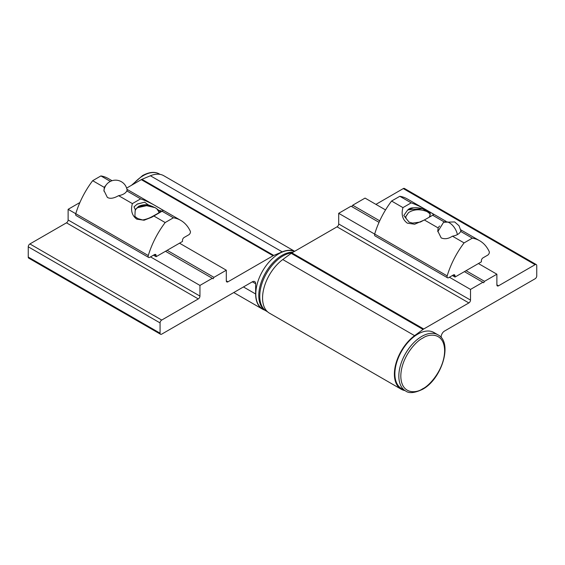 <?xml version="1.0" encoding="UTF-8"?>
<svg xmlns="http://www.w3.org/2000/svg" width="565" height="565" viewBox="0 0 565 565"><rect width="100%" height="100%" fill="white"/><g stroke="black" fill="none" stroke-linecap="round" stroke-linejoin="round"><path stroke-width="0.85" d="M266.08 310.92A32.855 18.97 -60 0 1 265.578 310.651L262.612 308.935A32.855 18.97 -60 0 1 257.576 282.606A32.855 18.97 -60 0 1 279.039 253.657A32.855 18.97 -60 0 1 294.358 251.467M265.578 310.651A32.855 18.97 -60 0 1 260.543 284.322A32.855 18.97 -60 0 1 282.006 255.366A32.855 18.97 -60 0 1 293.065 252.216M127.118 190.179L126.835 190.892A11.653 6.724 180 0 1 118.601 195.652C113.756 198.421 110.005 199 107.343 197.376L103.932 190.49L104.327 187.411A11.653 6.724 180 0 1 105.782 185.511M126.835 190.892L140.629 198.859C146.731 201.069 152.416 203.817 157.67 207.094C162.473 209.622 163.928 210.999 162.049 211.225L151.823 217.2L144.089 220.237L136.765 219.163C131.97 215.618 130.508 210.434 132.387 203.612L118.601 195.652M148.164 204.827L144.647 202.185L137.387 204L133.997 206.854L135.317 209.601L138.651 206.331C141.314 205.024 144.485 204.523 148.164 204.827L152.402 206.458C147.317 205.003 142.733 205.215 138.651 207.094C136.349 208.266 135.162 209.763 135.106 211.593L134.894 216.6L137.782 218.57L142.677 219.969C145.925 219.347 148.87 218.337 151.519 216.932L157.607 213.591L161.187 210.844L158.716 210.3L159.33 212.468M159.288 212.496L156.865 208.838L158.716 210.3M156.865 208.838L155.41 207.807M162.522 211.02L162.049 211.225L173.42 217.786A62.92 36.322 -60 0 1 180.786 220.399A62.92 36.322 -60 0 1 190.32 231.262A2.331 1.342 -60 0 1 188.802 234.779L184.126 237.484A2.331 1.342 -60 0 0 182.481 240.337L182.481 241.474L156.117 256.701L156.117 255.557A2.331 1.342 120 0 0 155.636 254.49A2.331 1.342 120 0 0 154.471 254.603L149.796 257.301A2.331 1.342 -60 0 1 148.63 257.421A2.331 1.342 -60 0 1 148.277 255.542A62.92 36.322 -60 0 1 165.178 222.546L153.807 215.978M137.104 204.17L144.647 202.185M137.782 218.57L134.823 216.374M137.691 207.652L146.639 205.688L155.149 207.666M138.651 207.094L138.128 207.376M135.317 209.601L135.106 211.543M155.905 208.111L152.402 206.458M104.327 187.411L92.674 180.687A62.92 36.322 -60 0 0 75.774 213.683A2.331 1.342 120 0 0 76.127 215.562L148.63 257.421M132.387 203.612L140.629 198.859M165.178 222.546L173.42 217.786M92.674 180.687L100.916 175.927L110.38 181.393M100.916 175.927A62.92 36.322 -60 0 1 108.282 178.54L112.054 180.715M156.117 256.701L153.482 255.175M252.343 281.815A4.661 2.691 -60 0 1 254.674 281.582A4.661 2.691 -60 0 1 255.641 283.715L252.343 281.815L161.717 334.134A2.331 1.342 -60 0 1 160.552 334.254A2.331 1.342 -60 0 1 160.072 333.188L160.072 322.912A2.331 1.342 -60 0 1 161.717 320.058L198.301 298.934L66.479 222.829A2.331 1.342 120 0 0 68.125 219.976L199.946 296.081A2.331 1.342 -60 0 1 198.301 298.934M66.479 222.829L29.896 243.953A2.331 1.342 120 0 0 28.25 246.806L28.25 257.075A2.331 1.342 120 0 0 28.73 258.141L160.552 334.254M294.662 251.291L163.765 175.715A33.088 19.104 120 0 0 150.403 175.772L282.225 251.877L273.771 255.415A6.992 4.033 -60 0 0 273.1 255.754L227.956 281.815A2.331 1.342 -60 0 1 226.791 281.928A2.331 1.342 -60 0 1 226.311 280.862L226.311 270.204L179.515 243.19M165.51 251.277L213.132 278.771L213.951 277.344L167.155 250.323M150.403 175.772L141.949 179.31A6.992 4.033 120 0 0 141.278 179.642L126.624 188.103M226.311 270.204L213.951 277.344M212.306 278.291L199.946 285.424L150.516 256.884M75.759 213.725L68.125 209.318L68.125 219.976M79.884 202.531L68.125 209.318M199.946 285.424L199.946 296.081M264.568 310.065A33.088 19.104 -60 0 1 262.492 309.14A33.088 19.104 -60 0 1 255.641 293.991L255.641 283.715M282.225 251.877A33.088 19.104 -60 0 1 294.612 251.326M422.726 388.741L422.578 388.826C416.151 393.494 401.044 394.525 400.811 376.007C401.15 357.151 416.306 340.829 422.726 338.131L422.867 338.047C429.294 333.378 444.401 332.347 444.641 350.865C444.295 369.722 429.146 386.043 422.726 388.741M433.977 332.531A32.389 18.702 120 0 0 417.782 334.134A32.389 18.702 120 0 0 396.623 362.681A32.389 18.702 120 0 0 401.588 388.635L405.543 390.916A32.389 18.702 -60 0 1 400.578 364.962A32.389 18.702 -60 0 1 421.737 336.422A32.389 18.702 -60 0 1 437.932 334.812L433.977 332.531M291.992 252.838A32.855 18.97 120 0 0 282.994 255.938A32.855 18.97 120 0 0 261.531 284.887A32.855 18.97 120 0 0 266.567 311.216L267.57 311.802M460.955 230.711L460.673 231.417A11.653 6.724 180 0 1 452.431 236.177C448.455 238.811 444.697 239.391 441.18 237.9L437.769 231.014L438.165 227.935L424.372 219.976L414.654 224.234L407.33 223.154C402.527 219.615 401.072 214.432 402.951 207.609L411.193 202.849C417.295 205.067 422.98 207.814 428.235 211.084C433.03 213.619 434.492 214.997 432.613 215.216L444.217 221.918M429.894 215.54L430.106 212.97L422.323 208.697C419.082 207.793 416.137 207.51 413.481 207.849C410.875 207.772 408.848 208.619 407.393 210.385L403.813 215.47L406.284 218.712L405.663 216.699L408.509 212.617C413.919 209.177 420.155 208.859 427.218 211.677L430.452 214.191M424.993 219.615L420.353 222.052L412.598 223.097L409.095 222.137L406.284 218.712M404.971 390.584A33.088 19.104 -60 0 1 401.235 389.243A33.088 19.104 -60 0 1 395.606 364.771A33.088 19.104 -60 0 1 414.597 335.652L423.051 329.437A6.992 4.033 -60 0 1 423.722 328.992L468.865 302.932L337.044 226.826A2.331 1.342 120 0 0 338.689 223.973L338.689 213.316L351.049 206.183L379.03 222.342M423.051 329.437L291.229 253.332L282.775 259.547A33.088 19.104 120 0 0 263.784 288.666A33.088 19.104 120 0 0 269.413 313.137L401.235 389.243M338.689 223.973L470.511 300.079L470.511 289.421L482.87 282.288L483.689 282.761L484.516 281.335L496.875 274.202L496.875 284.859L498.521 285.805L535.104 264.688A2.331 1.342 -60 0 1 536.27 264.575A2.331 1.342 -60 0 1 536.75 265.642L536.75 275.918A2.331 1.342 -60 0 1 535.104 278.771L444.478 331.09A4.661 2.691 -60 0 0 441.18 336.797L441.18 337.566M470.511 300.079A2.331 1.342 -60 0 1 468.865 302.932M498.521 285.805A2.331 1.342 -60 0 1 497.355 285.925A2.331 1.342 -60 0 1 496.875 284.859M385.542 209.926L365.054 198.096L352.694 205.229L351.868 206.656M375.93 204.375L403.283 188.583A2.331 1.342 120 0 1 404.448 188.47L536.27 264.575M291.229 253.332A6.992 4.033 -60 0 1 291.9 252.887L337.044 226.826M338.689 213.316L374.666 234.087M449.415 277.245L470.511 289.421M482.87 282.288L464.416 271.631M478.421 263.544L496.875 274.202M466.061 270.684L484.516 281.335M352.694 205.229L379.715 220.83M460.8 229.849L479.692 240.754A62.92 36.322 120 0 1 489.226 251.623A2.331 1.342 -60 0 1 487.708 255.14L483.033 257.838A2.331 1.342 -60 0 0 481.387 260.691L481.387 261.835L455.023 277.055L452.381 275.536M445.884 221.24L407.188 198.894A62.92 36.322 120 0 0 399.822 196.288L391.58 201.041A62.92 36.322 120 0 0 374.68 234.037A2.331 1.342 120 0 0 375.033 235.923L447.529 277.775A2.331 1.342 -60 0 1 447.176 275.897A62.92 36.322 120 0 1 464.084 242.901L452.431 236.177M455.023 277.055L455.023 275.911L453.37 274.964L448.695 277.662A2.331 1.342 -60 0 1 447.529 277.775M479.692 240.754A62.92 36.322 120 0 0 472.326 238.148L464.084 242.901M453.37 274.964A2.331 1.342 -60 0 1 454.535 274.844A2.331 1.342 -60 0 1 455.023 275.911M402.951 207.609L391.58 201.041M411.193 202.849L399.822 196.288M460.673 231.417L472.326 238.148M433.087 215.018L424.372 219.976M429.887 216.791L431.003 216.098L429.683 216.218L429.315 217.122M429.894 215.519L429.683 216.218M438.165 227.935A11.653 6.724 180 0 1 439.619 226.042M413.481 207.849L408.707 209.46M409.215 209.184L407.393 210.385M408.1 209.841L422.323 208.697M405.67 216.882L408.509 212.617M131.483 185.299L142.564 175.574C149.315 171.922 154.944 171.414 159.457 174.041A32.389 18.702 120 0 0 143.263 175.644A32.389 18.702 120 0 0 132.916 184.472M75.774 213.683L148.277 255.542M156.117 255.557L154.471 254.603M160.072 322.912L28.25 246.806M29.896 243.953L161.717 320.058M28.25 257.075L160.072 333.188M226.311 280.862L227.956 281.815M141.949 179.31L273.771 255.415M273.1 255.754L141.278 179.642M255.641 293.991L243.444 286.949M414.597 335.652L282.775 259.547M423.722 328.992L291.9 252.887M535.104 264.688L403.283 188.583M374.68 234.037L447.176 275.897M461.012 231.191L459.02 225.746L454.67 221.939L443.596 222.25A11.653 6.724 60 0 1 449.415 222.829A11.653 6.724 -120 0 1 457.396 234.581M180.786 220.399L126.963 189.324M159.457 174.041L160.029 174.373M233.755 292.543L262.492 309.14M127.174 190.666A11.653 11.653 0 0 0 109.758 181.725A11.653 11.653 0 0 0 103.946 191.147M405.543 390.916C408.947 393.6 414.583 393.092 422.436 389.384C441.865 379.228 453.172 342.263 437.932 334.812M443.596 222.25L437.783 231.671"/></g></svg>
